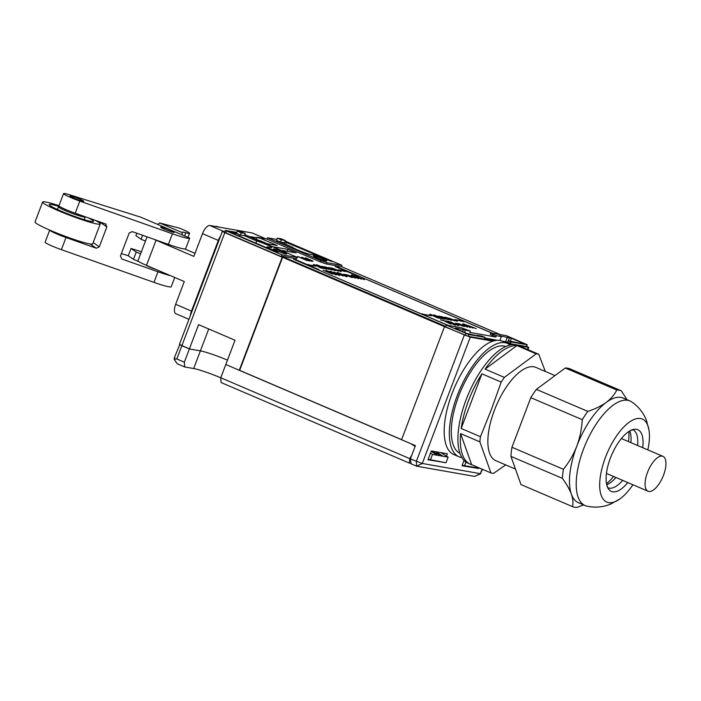 <?xml version="1.0" encoding="UTF-8"?>
<svg xmlns="http://www.w3.org/2000/svg" width="701" height="701" viewBox="0 0 701 701"><rect width="100%" height="100%" fill="white"/><g stroke="black" fill="none" stroke-linecap="round" stroke-linejoin="round"><path stroke-width="1.05" d="M285.973 253.999A7.115 0.631 20.8 0 0 286.683 253.99A7.115 0.631 20.8 0 0 281.688 251.431A7.115 0.631 20.8 0 0 274.091 248.916A7.115 0.631 20.8 0 0 273.381 248.934A7.115 0.631 20.8 0 0 278.376 251.493A7.115 0.631 20.8 0 0 285.973 253.999M326.026 261.035A7.115 0.631 20.8 0 0 326.736 261.017A7.115 0.631 20.8 0 0 321.741 258.459A7.115 0.631 20.8 0 0 314.144 255.953A7.115 0.631 20.8 0 0 313.435 255.97A7.115 0.631 20.8 0 0 318.429 258.529A7.115 0.631 20.8 0 0 326.026 261.035M463.65 321.61L464.684 321.496L461.311 320.611L454.476 319.603L463.65 321.61M422.466 313.785L421.432 313.899L424.797 314.784L431.641 315.792L422.335 314.136M448.281 325.439L293.561 259.247L447.886 325.369M308.282 264.426L307.248 264.54L310.613 265.425L315.853 266.152L308.151 264.776M343.131 270.551L337.891 269.824L345.462 271.55L346.496 271.436L343.131 270.551M335.218 266.555L358.973 276.623L335.218 266.555M295.568 259.598L318.92 269.587L295.533 259.685M492.339 333.177L337.619 266.976L491.944 333.106M455.273 325.282L445.818 320.716L455.273 325.282M463.308 326.342L455.632 323.17L463.308 326.342M459.628 324.064L464.334 326.526L457.105 323.433L458.822 323.704L467.549 327.087L459.628 324.064L459.164 324.51M468.356 325.597L473.07 328.059L462.914 323.713L476.277 328.62L468.356 325.597L467.891 326.044M433.788 314.863L444.522 319.051L441.122 318.456L433.788 314.863L433.314 315.301M449.446 318.28L454.73 320.848L446.94 317.842L451.777 320.322L444.539 317.229L446.125 317.474L457.227 321.286L449.446 318.28L449.017 318.727M448.999 318.526L448.544 318.149M446.94 317.842L446.519 318.289M352.209 275.896L353.479 276.834L358.842 278.306L353.111 276.79C350.85 275.791 350.263 275.37 351.35 275.519L354.811 276.676L352.209 275.896L351.613 276.334M357.86 278.499L357.983 278.034M351.534 277.412L343.849 274.24L351.534 277.412M342.544 275.134L337.207 272.339L345.611 275.668L347.074 276.693L342.544 275.134M339.635 275.677L330.189 271.103L339.635 275.677M323.135 270.183L332.467 274.065L323.135 270.183M326.771 267.44L332.064 269.999L324.265 266.993L329.111 269.482L321.873 266.389L325.965 267.072L334.561 270.437L326.771 267.44L326.342 267.887M326.333 267.677L325.877 267.309M324.265 266.993L323.844 267.449M313.75 264.479L324.484 268.667L321.084 268.071L313.75 264.479L313.286 264.917M300.51 257.661L307.169 260.632L297.478 256.435L307.73 260.281L301.737 257.188L312.295 261.534L304.243 258.327L309.562 261.052L300.466 257.766M296.409 258.748L297.39 257.407L296.409 258.748L281.39 256.11L445.678 326.394L446.178 325.071L461.197 327.709L470.327 331.109L455.335 327.972L457.306 328.822L455.308 328.471L467.181 333.553L479.177 336.156L477.197 335.306L482.2 336.191L484.978 337.374L468.951 334.561L446.178 325.071M470.327 331.109L469.828 332.432L495.861 337.006L490.262 334.316L490.761 332.993L493.197 334.324L492.689 335.648M500.155 334.543L341.475 266.66L326.456 264.023L320.488 261.972L267.046 239.111L259.037 237.7L277.245 245.499L267.239 243.738L247.12 235.615M273.25 246.787L287.866 249.354L296.181 252.912L281.557 250.345M312.97 261.079L310.596 260.658L305.461 257.775L312.97 261.079M323.389 267.23L326.859 269.149L316.458 264.698L323.354 267.326M333.255 268.579L338.539 271.138L330.749 268.132L335.586 270.621L328.357 267.519L332.449 268.211L341.045 271.576L333.255 268.579L332.826 269.018M332.817 268.816L332.362 268.439M330.749 268.132L330.329 268.579M335.183 274.529L334.43 273.688L325.86 270.341L334.789 273.732L336.252 274.792L331.661 273.25L335.63 274.363L335.464 274.81M326.885 270.779L327.358 271.243M336.717 274.792L336.252 274.792M329.777 272.084L329.444 271.62M333.851 272.067L343.183 275.949L333.851 272.067M347.845 275.134L352.559 277.587L345.321 274.494L347.039 274.766L355.766 278.157L347.845 275.134L347.381 275.581M356.581 276.667L361.287 279.121L351.587 274.862L364.494 279.69L356.581 276.667L356.108 277.114M356.196 276.877L355.67 276.571M442.962 317.15L448.246 319.709L440.456 316.703L445.293 319.192L438.064 316.09L442.147 316.782L450.752 320.147L442.962 317.15L442.533 317.588M442.524 317.387L442.059 317.01M440.456 316.703L440.035 317.15M429.941 314.188L440.675 318.377L437.266 317.781L429.941 314.188L429.468 314.626M463.992 324.835L465.254 325.772L470.625 327.244L464.886 325.728C462.634 324.729 462.047 324.3 463.133 324.458L466.586 325.606L463.992 324.835L463.396 325.273M469.644 327.437L469.758 326.964M448.298 321.426L459.015 325.378L454.029 324.011L448.009 321.172M443.715 320.664L440.386 319.822L443.461 320.366L450.98 324.248L443.715 320.664M267.055 239.085L256.89 237.297L256.233 239.032M224.784 231.663L222.375 231.33L224.802 232.662L282.205 257.223L239.26 370.277L225.801 364.52L220.762 377.769L409.77 458.629L409.393 463.098L221.087 382.536L220.762 377.769M410.383 458.892L422.282 463.475L480.36 473.674L474.726 476.4L416.648 466.2L411.101 463.834L410.383 458.892L415.413 445.643L401.559 439.72L444.504 326.657L470.266 337.172L492.891 341.15M508.505 343.884L512.501 344.594M518.942 345.724L528.335 347.372L526.723 346.18M478.091 468.399L462.012 465.744L464.036 460.408M444.048 462.415L427.969 459.768L431.317 450.936L447.343 453.749L446.441 456.114M444.504 326.657L282.599 257.293L239.654 370.347L401.594 439.632M208.714 328.971L200.39 350.868A21.819 1.937 -159.2 0 1 227.466 360.13A21.819 1.937 20.8 0 0 200.39 350.868L189.375 348.94L200.39 350.868L193.686 368.533A21.819 1.937 -159.2 0 1 220.771 377.804M411.496 455.974L411.321 455.939A1.42 1.288 100 0 1 411.653 455.545L415.132 446.388L410.663 443.61L225.801 364.52L235.028 340.23L198.602 324.651L189.375 348.94L179.43 344.384L181.857 345.716L176.827 358.965L184.345 362.189L184.67 366.956L193.686 368.533M256.89 237.297L258.871 238.147L259.037 237.7M506.735 343.078L526.355 346.522L527.266 344.752L506.253 335.621L490.761 332.993M236.824 232.39L225.258 230.41L224.592 232.171L225.801 232.837L465.298 335.306L468.286 336.331L493.968 340.835M504.869 342.281L510.503 343.271L511.011 341.948L508.234 340.756L523.235 343.893L521.255 343.043L523.253 343.394L511.38 338.311L499.392 335.709L501.364 336.559L496.361 335.674L493.197 334.324M511.011 341.948L527.266 344.752M277.359 238.147L281.311 239.847L285.316 240.548L281.364 238.857L277.359 238.147L276.518 240.355L292.738 247.295A10.2 0.903 20.8 0 0 300.133 251.011A10.2 0.903 20.8 0 0 310.78 254.516L313.785 255.041A7.115 0.631 -159.2 0 1 322.732 258.108L332.055 261.596L284.834 241.819M320.488 261.972L320.997 260.649L267.554 237.788L276.869 239.427M320.997 260.649L326.955 262.691L326.456 264.023M341.475 266.66L341.974 265.329L326.955 262.691M341.974 265.329L285.123 241.065M477.022 335.779L477.197 335.306M462.52 331.555L463.343 329.382M464.491 332.397L465.324 330.232M495.861 337.006L496.361 335.674M499.874 340.493L501.364 336.559M505.649 341.72L507.401 337.12M510.503 343.271L507.734 342.088L502.074 341.089M497.71 340.327L484.724 338.04M507.734 342.088L508.234 340.756M237.306 231.12L236.465 233.328L230.454 232.268L275.984 251.747L277.982 252.097L270.665 248.969A7.115 0.631 20.8 0 1 267.011 246.971A7.115 0.631 20.8 0 1 267.729 246.954L270.726 247.479A10.2 0.903 20.8 0 0 271.751 247.462A10.2 0.903 20.8 0 0 266.73 244.684A10.2 0.903 20.8 0 0 256.689 240.969L244.43 235.72L245.271 233.512L241.31 231.821L237.306 231.12L241.267 232.811L245.271 233.512M296.917 257.425L281.898 254.787L225.258 230.41M297.39 257.407L244.842 234.633M482.078 469.144L480.36 473.674L482.481 469.32M239.646 236.202L240.136 234.896M255.865 243.142L256.689 240.969M285.701 244.29L286.534 242.117M267.046 239.111L267.554 237.788M281.39 256.11L281.898 254.787M484.978 337.374L484.47 338.697L495.16 340.572M478.029 468.557L477.346 468.268M443.987 462.581L443.304 462.283M457.148 329.26L457.306 328.822M508.313 340.774L509.382 337.961M510.31 341.124L511.38 338.311M521.08 343.516L521.255 343.043M287.121 251.326L287.866 249.354M310.464 260.378L311.954 260.641L307.651 258.8L310.394 260.553M325.807 268.877L322.942 267.151L317.492 265.136L317.08 265.583M317.492 265.136L325.238 268.176M346.022 276.422L342.114 274.573L341.65 275.011M342.991 275.327L346.373 276.264L346.206 276.702M342.114 274.573L343.026 275.23M452.224 322.959L453.582 323.713M451.908 322.425L449.394 321.601L451.908 322.425L452.478 323.231M449.902 322.171L449.394 321.601M457.7 325.352L453.608 323.398L453.083 323.836M454.467 324.195L458.147 325.185L457.981 325.623M453.608 323.398L454.502 324.099M241.267 232.811L240.425 235.019L244.43 235.72M236.465 233.328L240.425 235.019M276.518 240.355L280.479 242.055L284.483 242.756L285.316 240.548M281.311 239.847L280.479 242.055M554.999 375.596L535.783 367.368A50.752 21.284 113.2 0 0 494.398 410.269A50.752 21.284 113.2 0 0 495.861 460.688L515.463 469.074M505.736 464.912L493.522 473.394A64.028 26.848 113.2 0 1 490.945 472.938L479.87 441.858A64.028 26.848 113.2 0 1 480.448 436.705L491.34 409.621L501.197 382.08L481.92 373.835L461.17 428.46A64.028 26.848 113.2 0 1 468.548 400.621A64.028 26.848 113.2 0 1 481.92 373.835M521.973 347.109A64.028 26.848 113.2 0 0 520.764 346.504L518.389 345.488A64.028 26.848 113.2 0 0 466.165 399.605A64.028 26.848 113.2 0 0 468.023 463.221L470.397 464.237A64.028 26.848 113.2 0 0 471.668 464.693L490.945 472.938M479.87 441.858L460.592 433.612A64.028 26.848 113.2 0 0 470.397 464.237M480.448 436.705L461.17 428.46M460.592 433.612L471.668 464.693M545.317 371.451L538.762 354.294L519.494 346.04A64.028 26.848 113.2 0 1 520.764 346.504M538.762 354.294A64.028 26.848 113.2 0 0 536.186 353.839L504.361 377.383L485.083 369.138L516.909 345.593A64.028 26.848 113.2 0 0 485.083 369.138M536.186 353.839L516.909 345.593M504.361 377.383A64.028 26.848 113.2 0 0 501.197 382.08M647.838 449.876A45.153 18.936 113.2 0 0 649.073 430.528L646.567 420.784C643.606 412.942 638.593 406.615 631.522 401.796A56.912 23.869 113.2 0 0 629.945 400.946A56.912 23.869 113.2 0 0 583.53 449.061A56.912 23.869 113.2 0 0 585.169 505.605A56.912 23.869 113.2 0 0 586.877 506.157C595.245 507.945 603.281 507.209 610.992 503.931L619.772 499.016A45.153 18.936 113.2 0 0 632.915 484.759M649.073 430.528A45.153 18.936 113.2 0 0 631.005 421.038A45.153 18.936 113.2 0 0 605.515 457.21A45.153 18.936 113.2 0 0 619.772 499.016M583.574 504.922L576.993 507.401A62.845 26.358 113.2 0 1 572.454 506.604L520.992 484.593L510.924 456.36A62.845 26.358 -66.8 0 1 511.949 447.282L563.411 469.293C569.002 462.38 573.462 454.669 576.8 446.178A56.912 23.869 113.2 0 0 571.376 494.187A56.912 23.869 113.2 0 0 578.439 502.722L585.169 505.605M630.874 442.62A31.536 13.231 113.2 0 0 629.743 430.94M642.721 447.685A33.578 14.081 113.2 0 0 630.497 430.528A33.578 14.081 113.2 0 0 610.405 458.068A33.578 14.081 113.2 0 0 606.943 485.574A33.578 14.081 113.2 0 0 627.798 482.568M572.454 506.604C573.365 503.116 573.015 498.972 571.376 494.187C569.554 489.298 566.557 484.023 562.386 478.371L510.924 456.36M563.411 469.293A62.845 26.358 113.2 0 0 562.386 478.371M536.37 389.379L565.278 367.99L616.74 390.001C614.602 394.567 611.106 398.703 606.242 402.392A56.912 23.869 113.2 0 0 576.8 446.178C579.929 437.687 581.742 428.854 582.259 419.671L530.797 397.66A62.845 26.358 -66.8 0 1 536.37 389.379L587.832 411.391A62.845 26.358 113.2 0 0 582.259 419.671M511.949 447.282L530.797 397.66M629.945 400.946L623.215 398.072A56.912 23.869 113.2 0 0 606.242 402.392C601.186 406.028 595.053 409.025 587.832 411.391M565.278 367.99A62.845 26.358 -66.8 0 1 569.825 368.787L621.288 390.799A62.845 26.358 113.2 0 0 616.74 390.001M621.288 390.799L627.08 399.728M606.724 484.75A31.536 13.231 113.2 0 0 615.942 477.504M505.666 346.504A58.104 24.369 113.2 0 0 458.778 395.811A58.104 24.369 113.2 0 0 459.97 453.31M628.447 441.577A35.576 14.914 113.2 0 0 628.823 431.509M606.496 483.681A35.576 14.914 113.2 0 0 613.524 476.47M428.145 459.304L446.002 462.765L448.132 457.166L443.12 456.29L435.768 451.716M448.132 457.166L440.78 452.592M179.903 344.375L174.234 358.045M184.345 362.189L189.375 348.94L181.857 345.716L224.802 232.662M411.321 455.939L409.77 458.629M410.69 463.326L409.393 463.098M184.67 366.956L177.151 363.74L174.12 359.166L174.864 357.624M176.827 358.965L174.12 359.166M431.159 451.348L437.52 455.3L432.508 454.423L430.475 453.161M437.52 455.3L443.12 456.29L432.026 451.584A6.642 0.587 20.8 0 0 431.203 451.242M430.388 460.022L432.508 454.423M462.187 465.28L480.203 468.347M464.43 465.999L465.928 462.055M264.365 242.511L259.808 240.557M264.417 242.362L263.76 242.248M461.924 457.595A61.662 25.858 -66.8 0 1 461.503 457.534A61.662 25.858 -66.8 0 1 459.059 456.807L453.906 454.607A61.662 25.858 -66.8 0 1 453.232 390.536A61.662 25.858 -66.8 0 1 499.971 340.502A61.662 25.858 -66.8 0 1 502.415 341.229L507.559 343.429A61.662 25.858 -66.8 0 1 510.109 344.962M459.059 456.807A61.662 25.858 -66.8 0 1 458.375 392.735A61.662 25.858 -66.8 0 1 505.114 342.71A61.662 25.858 -66.8 0 1 507.559 343.429M663.523 475.199A18.971 7.956 113.2 0 0 662.971 456.351A18.971 7.956 113.2 0 0 647.496 472.386A18.971 7.956 113.2 0 0 648.048 491.235A18.971 7.956 113.2 0 0 663.523 475.199M184.819 248.986L195.001 253.35M190.33 315.678A9.49 3.978 -66.8 0 1 191.478 311.078L218.326 240.417A9.49 3.978 -66.8 0 1 220.596 236.018M250.783 236.701L256.724 237.744M188.955 319.305L175.925 313.733A9.49 3.978 -66.8 0 1 175.644 304.304L184.284 281.565L146.483 265.39L156.043 240.215L193.853 256.391L202.493 233.643A9.49 3.978 -66.8 0 1 209.844 225.512L251.904 232.898A9.49 3.978 -66.8 0 1 252.281 233.012L266.065 238.91M156.043 240.215A16.596 1.472 -159.2 0 1 153.869 239.26M146.483 265.39A16.596 1.472 -159.2 0 1 137.974 260.719L147.044 236.85M160.967 227.501A7.352 0.657 20.8 0 0 168.468 230.795A7.352 0.657 20.8 0 0 174.374 232.355A7.352 0.657 20.8 0 0 174.032 231.987A7.352 0.657 20.8 0 0 166.531 228.684A7.352 0.657 20.8 0 0 160.625 227.133A7.352 0.657 20.8 0 0 160.967 227.501M70.337 196.411A7.352 0.657 20.8 0 0 77.846 199.706A7.352 0.657 20.8 0 0 83.743 201.257A7.352 0.657 20.8 0 0 83.401 200.889A7.352 0.657 20.8 0 0 75.901 197.594A7.352 0.657 20.8 0 0 69.995 196.035A7.352 0.657 20.8 0 0 70.337 196.411M185.765 232.732A13.757 1.227 20.8 0 0 189.559 233.275A13.757 1.227 20.8 0 0 188.919 232.583A13.757 1.227 20.8 0 0 179.438 228.149L159.679 222.953L182.242 232.601A13.757 1.227 -159.2 0 1 181.971 232.189A13.757 1.227 -159.2 0 1 185.765 232.732L184.556 235.922M56.912 233.1A7.352 0.657 20.8 0 0 62.801 235.694A7.352 0.657 20.8 0 0 68.917 237.657M155.972 269.447A7.352 0.657 -159.2 0 1 146.535 265.477A7.352 0.657 -159.2 0 1 146.334 265.32M140.682 217.144L69.96 194.896A14.23 1.262 20.8 0 0 63.572 193.599A14.23 1.262 20.8 0 0 79.826 201.082L172.42 233.792A23.711 2.112 20.8 0 0 189.664 238.165A23.711 2.112 20.8 0 0 189.682 238.112L140.682 217.144M136.809 233.231L135.889 235.659L141.111 239.243L145.431 241.091M141.392 251.729L131.026 248.469L128.257 255.76L121.369 253.587M157.743 224.443L159.679 222.953M49.701 230.094L45.118 242.178A14.23 1.262 20.8 0 0 61.373 249.661L153.966 282.372A23.711 2.112 20.8 0 0 171.21 286.744L174.733 277.473M189.664 238.165L185.642 248.759A23.711 2.112 20.8 0 1 168.398 244.395L132.191 231.602L129.177 233.039L120.449 256.005L121.79 258.984L157.997 271.778A23.711 2.112 20.8 0 0 170.58 275.695M49.727 230.103A14.23 1.262 20.8 0 0 65.99 237.516L96.309 248.224L99.314 246.787L106.867 226.914L105.536 223.934L75.209 213.227A14.23 1.262 -159.2 0 1 58.954 205.744L63.572 193.599M106.053 224.197L105.536 223.934M182.251 234.931L182.242 232.601M140.568 253.902L136.248 252.053L131.026 248.469M142.618 235.282L141.111 239.243M136.248 252.053L133.479 259.335L128.257 255.76M138.877 261.648L133.479 259.335M77.539 214.348A6.879 0.613 20.8 0 0 78.021 214.41M60.286 206.874A14.23 1.262 20.8 0 0 58.875 206.707A14.23 1.262 20.8 0 0 58.542 206.839A14.23 1.262 20.8 0 0 70.047 212.561A14.23 1.262 20.8 0 0 84.803 217.082A14.23 1.262 20.8 0 0 85.145 216.942A14.23 1.262 20.8 0 0 85.04 216.697M60.225 206.839A23.711 2.112 20.8 0 0 49.815 204.359A23.711 2.112 20.8 0 0 49.245 204.596A23.711 2.112 20.8 0 0 68.602 214.182A23.711 2.112 20.8 0 0 93.023 221.647A23.711 2.112 20.8 0 0 93.584 221.437A23.711 2.112 20.8 0 0 87.967 217.731M58.98 205.673A30.826 2.743 20.8 0 0 43.331 201.765A30.826 2.743 20.8 0 0 42.603 202.054L35.05 221.928A30.826 2.743 20.8 0 0 60.102 234.362A30.826 2.743 20.8 0 0 91.954 244.114A30.826 2.743 20.8 0 0 92.69 243.825L100.243 223.952A30.826 2.743 20.8 0 0 95.134 220.263M42.603 202.054A30.826 2.743 20.8 0 0 67.647 214.488A30.826 2.743 20.8 0 0 99.507 224.241A30.826 2.743 20.8 0 0 100.243 223.952M215.733 226.414A12.82 5.38 -66.8 0 1 216.469 226.405A12.82 5.38 -66.8 0 1 216.583 226.423M77.636 214.085L77.224 215.163M78.083 214.234L77.671 215.312M527.538 349.484L528.335 347.372M470.266 337.172L422.282 463.475L416.648 466.2L416.324 461.433L464.299 335.131M465.298 335.306L465.972 333.536M468.286 336.331L468.951 334.561M225.801 232.837L226.476 231.076M526.355 346.522L527.029 344.761M637.603 445.494A31.536 13.231 113.2 0 0 632.854 429.792L632.828 429.783M608.047 487.791A31.536 13.231 113.2 0 0 622.672 480.378M432.026 451.584L432.21 451.093M175.644 304.304L191.478 311.078M202.493 233.643L218.326 240.417M209.844 225.512L223.812 231.488M251.904 232.898L265.872 238.875M153.966 282.372L157.997 271.778M168.398 244.395L172.42 233.792M75.209 213.227L79.826 201.082M61.373 249.661L65.99 237.516M96.309 248.224L90.096 243.966M99.314 246.787L93.163 242.564M106.867 226.914L99.34 221.753M216.285 226.651A12.986 5.442 -66.8 0 1 217.415 226.607A12.986 5.442 -66.8 0 1 217.722 226.686L219.229 227.159M222.375 231.33L179.43 344.384M528.808 347.363L527.941 349.659M474.726 476.4L480.798 473.692M266.704 247.777L267.011 246.971M326.105 268.711L325.939 269.149M326.596 270.779L326.429 271.217M330.25 272.093L330.083 272.531M358.342 278.341L358.176 278.779M470.126 327.271L469.95 327.717M452.837 322.951L452.671 323.398M449.087 321.593L448.92 322.039M606.943 485.574L608.012 487.782M630.497 430.528L632.872 429.801M662.971 456.351L621.358 438.546M648.048 491.235L606.435 473.429M187.999 237.394L189.559 233.275M85.145 216.942L84.365 219.702M58.542 206.839L57.289 209.424M217.722 226.686L216.469 226.405M65.219 209.292L64.799 210.396M78.503 214.383L78.1 215.444"/></g></svg>
